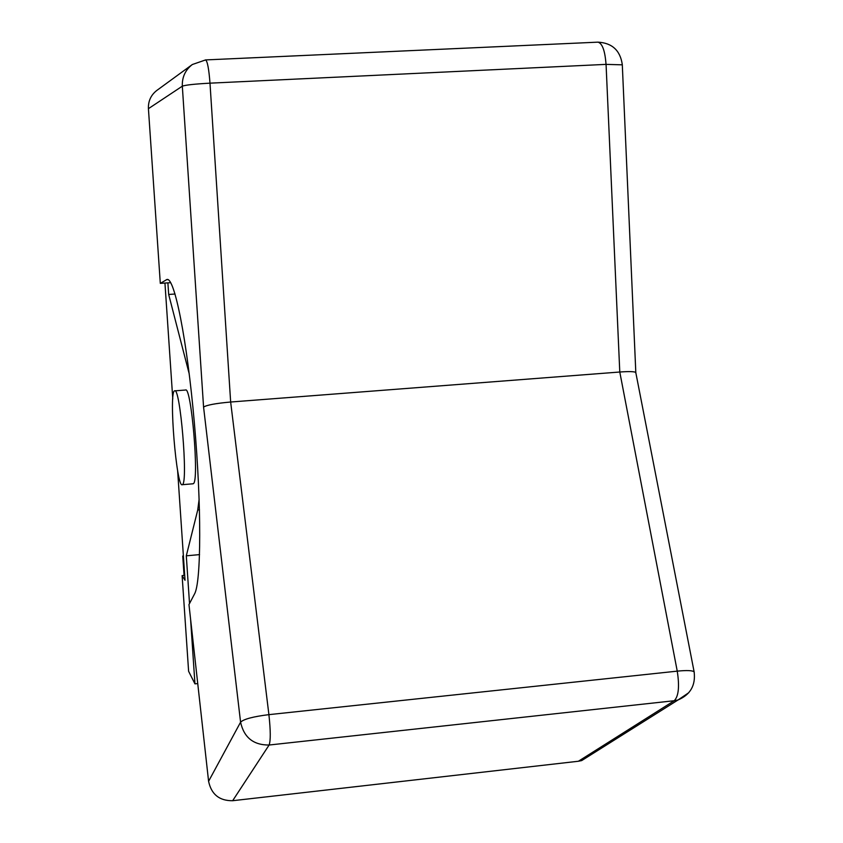 <?xml version="1.0" encoding="UTF-8"?>
<svg xmlns="http://www.w3.org/2000/svg" width="843" height="843" viewBox="0 0 843 843"><rect width="100%" height="100%" fill="white"/><g stroke="black" fill="none" stroke-linecap="round" stroke-linejoin="round"><path stroke-width="1.26" d="M189.232 373.934L168.674 294.449L167.894 282.858M168.674 294.449L175.059 294.028M199.549 554.61L186.303 555.822L197.736 509.962L199.148 499.13M197.736 683.568L194.944 683.852L190.571 618.994M189.517 603.514L186.303 555.822M174.849 390.836L185.481 390.035C191.287 385.388 199.412 481.258 193.395 483.629L192.847 483.798M182.52 484.556C188.221 482.196 180.128 386.231 174.638 390.857C168.526 390.878 176.535 488.929 182.32 484.693L182.52 484.556M170.686 282.679L160.307 283.364L148.421 108.673L182.32 86.176L203.574 407.095C206.619 405.061 215.65 403.365 230.655 402.016L209.991 83.162C194.691 83.994 185.471 85.006 182.32 86.176C181.993 77.177 185.323 69.969 192.288 64.553L156.84 90.422C150.95 95.006 148.136 101.086 148.421 108.673M160.307 283.364L166.998 279.465C174.459 277.126 187.051 339.624 194.322 422.469C201.656 505.263 201.287 582.576 194.491 594.052L188.969 604.579L208.59 781.303C211.372 794.401 219.391 800.871 232.657 800.713L269.107 745.022C253.458 745.138 243.954 737.52 240.582 722.177C243.69 719.121 253.132 716.603 268.906 714.643L230.655 402.016L619.784 372.016L677.245 671.144C686.876 670.206 692.503 670.438 694.126 671.839L694.263 672.545M688.815 692.672L678.057 699.964L674.242 700.723L578.403 761.25L581.681 760.586L590.205 755.223M578.403 761.25L232.657 800.713M581.681 760.586L678.057 699.964C690.428 694.653 695.781 685.285 694.126 671.839L635.633 371.721M635.77 372.427C634.305 371.5 628.973 371.352 619.784 372.016L606.064 64.416M622.303 64.837L606.022 64.374L209.991 83.162C208.916 69.084 207.462 61.328 205.618 59.916L205.471 59.916M194.944 683.852L188.611 671.281L182.12 575.611L184.712 575.369M177.61 470.436L185.038 580.279L182.12 575.611M164.943 283.058L172.773 398.792M183.468 556.97L182.741 556.043L183.395 555.98M184.059 575.432L182.741 556.043M166.324 279.718L167.957 279.613M203.574 407.095L240.582 722.177L208.59 781.303M597.645 42.171L597.993 42.15C602.355 43.404 605.032 50.812 606.022 64.374M677.245 671.144C679.627 686.423 678.626 696.286 674.242 700.723L269.107 745.022C270.708 740.734 270.635 730.607 268.906 714.643L677.245 671.144M197.736 509.962L199.485 509.815M182.32 484.693L193.184 483.777M635.843 373.196L622.292 64.563C620.237 50.454 612.134 42.972 597.993 42.15L205.618 59.916L192.33 64.521"/></g></svg>
